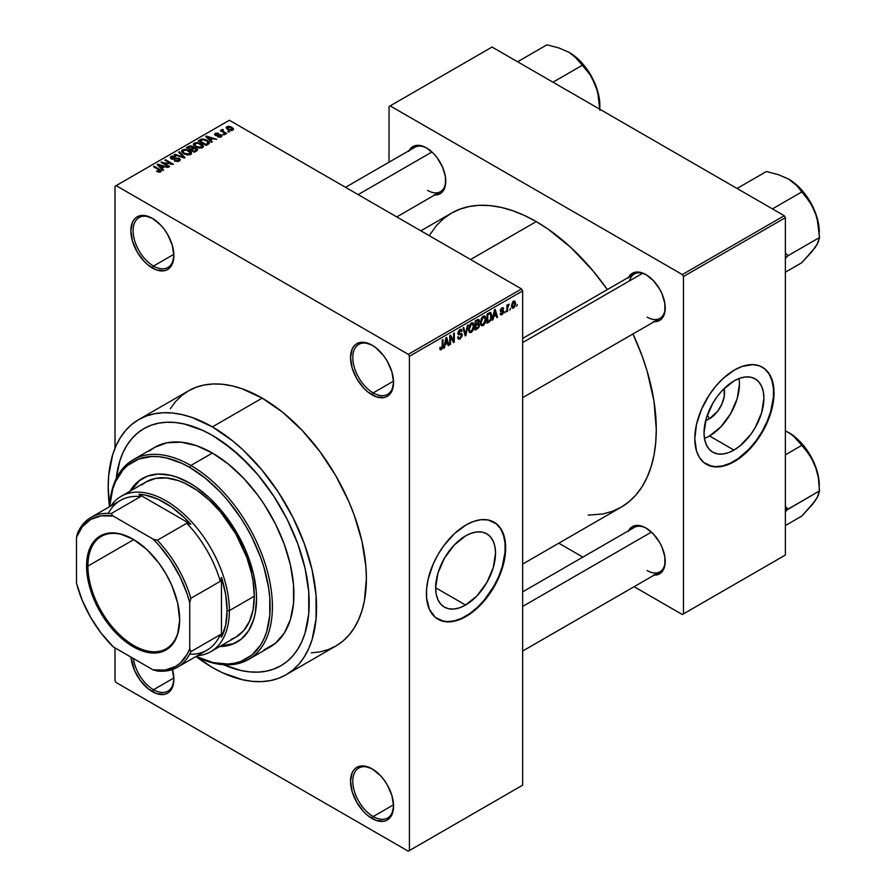 <?xml version="1.0" encoding="UTF-8"?>
<svg xmlns="http://www.w3.org/2000/svg" width="896" height="896" viewBox="0 0 896 896"><rect width="100%" height="100%" fill="white"/><g stroke="black" fill="none" stroke-linecap="round" stroke-linejoin="round"><path stroke-width="1.34" d="M372.624 345.509A28.829 16.643 -120 0 0 352.8 357.907A28.829 16.643 -120 0 0 373.184 392.896L372.053 394.856A30.43 17.573 60 0 1 350.538 357.582A30.43 17.573 60 0 1 372.053 345.162L363.821 342.306L360.102 342.451L356.832 343.661L354.155 345.878L352.173 349.026L350.538 357.582L352.173 368.043L356.832 378.795L363.821 388.214L367.853 391.955L376.253 396.805L384.003 397.566L387.262 396.357L389.939 394.139L391.933 390.992L393.568 382.435L391.933 371.974L387.262 361.222L384.003 356.25L376.253 348.062L372.053 345.162A30.43 17.573 60 0 1 393.568 382.435A30.43 17.573 60 0 1 372.053 394.856L373.184 392.896A28.829 16.643 60 0 1 354.346 367.494A28.829 16.643 60 0 1 358.77 344.389A28.829 16.643 60 0 1 372.624 345.509M372.624 769.16A28.829 16.643 -120 0 0 352.8 781.57A28.829 16.643 -120 0 0 373.184 816.547L372.053 818.507A30.43 17.573 60 0 1 350.538 781.245A30.43 17.573 60 0 1 372.053 768.824L363.821 765.957L356.832 767.312L354.155 769.541L352.173 772.688L350.538 781.245L352.173 791.694L356.832 802.446L363.821 811.866L367.853 815.606L376.253 820.456L384.003 821.229L387.262 820.019L389.939 817.802L391.933 814.654L393.568 806.086L391.933 795.637L387.262 784.885L384.003 779.912L380.285 775.466L372.053 768.824A30.43 17.573 60 0 1 393.568 806.086A30.43 17.573 60 0 1 372.053 818.507L373.184 816.547A28.829 16.643 60 0 1 354.346 791.146A28.829 16.643 60 0 1 358.77 768.051A28.829 16.643 60 0 1 372.624 769.16M172.446 669.491A30.43 17.573 60 0 1 173.88 679.258A30.43 17.573 60 0 1 152.365 691.678L153.496 689.718A28.829 16.643 -120 0 0 173.869 678.586A28.829 16.643 60 0 1 167.91 691.141A28.829 16.643 60 0 1 153.496 689.718L173.858 677.958L153.496 689.718A28.829 16.643 60 0 1 133.403 658.493A28.829 16.643 -120 0 0 153.496 689.718L152.365 691.678A30.43 17.573 60 0 1 130.973 657.093L134.478 670.309L140.414 680.59L148.165 688.778L156.565 693.627L164.315 694.389L167.574 693.179L170.251 690.962L172.245 687.814L173.88 679.258L172.245 668.797M152.936 218.669A28.829 16.643 -120 0 0 133.112 231.078A28.829 16.643 -120 0 0 153.496 266.056L152.365 268.016A30.43 17.573 60 0 1 130.85 230.754A30.43 17.573 60 0 1 152.365 218.333L144.133 215.466L137.155 216.821L134.478 219.05L132.485 222.197L130.85 230.754L132.485 241.203L137.155 251.955L144.133 261.374L148.165 265.115L156.565 269.965L164.315 270.738L167.574 269.528L170.251 267.31L172.245 264.163L173.88 255.595L172.245 245.146L167.574 234.394L164.315 229.421L160.597 224.974L152.365 218.333A30.43 17.573 60 0 1 173.88 255.595A30.43 17.573 60 0 1 152.365 268.016L153.496 266.056A28.829 16.643 60 0 1 134.669 240.654A28.829 16.643 60 0 1 139.082 217.56A28.829 16.643 60 0 1 152.936 218.669M465.584 605.035L435.646 587.754L437.92 573.205L444.416 558.242L454.126 545.138L465.584 535.886A42.347 24.45 -60 0 1 486.752 533.792A42.347 24.45 -60 0 1 493.248 567.717A42.347 24.45 -60 0 1 465.584 605.035L459.749 607.746L454.126 609.022L448.952 608.81L444.416 607.13L440.686 604.038L437.92 599.659L436.218 594.16L435.646 587.754L465.584 605.035A42.347 24.45 -60 0 1 444.416 607.13A42.347 24.45 -60 0 1 437.92 573.205A42.347 24.45 -60 0 1 465.584 535.886L471.43 533.187L477.042 531.91L482.216 532.112L486.752 533.792L490.482 536.883L493.248 541.262L494.95 546.762L495.522 553.179L493.248 567.728L486.752 582.691L477.042 595.784L465.584 605.035M437.786 619.136A56.056 32.357 120 0 0 465.584 616.224L466.043 616.493A56.056 32.357 -60 0 1 438.01 619.27A56.056 32.357 -60 0 1 429.419 574.347A56.056 32.357 -60 0 1 466.043 524.955L473.771 521.371L481.208 519.68L488.062 519.96L496.675 524.003L500.998 528.965L504.907 539.347L505.669 547.837L503.966 562.117L500.998 572.118L494.066 586.902L488.062 596.064L477.546 607.88L466.043 616.493L458.304 620.077L450.867 621.757L444.024 621.488L435.4 617.445L429.419 609.381L426.597 597.979L426.597 589.008L428.109 579.331L433.082 564.323L438.01 554.546L444.024 545.384L454.53 533.568L466.043 524.955A56.056 32.357 -60 0 1 494.066 522.178A56.056 32.357 -60 0 1 502.656 567.101A56.056 32.357 -60 0 1 466.043 616.493L465.584 616.224A56.056 32.357 120 0 0 502.141 567.045A56.056 32.357 120 0 0 493.842 522.054M522.659 338.464L634.301 274.008A25.626 14.795 60 0 1 646.554 274.971A25.626 14.795 -120 0 0 629.563 280.829M628.566 277.323A27.227 15.714 60 0 1 645.971 274.624L638.613 272.059L635.286 272.194L629.966 275.262L628.197 278.074M409.102 150.618A27.227 15.714 60 0 1 426.518 147.918L422.766 146.182L415.822 145.488L410.514 148.557L408.733 151.379M628.566 530.723A27.227 15.714 60 0 1 645.971 528.035L642.219 526.288L635.286 525.605L632.363 526.68L628.197 531.485M173.858 254.307L153.496 266.056L173.858 254.307M393.534 804.798L373.184 816.547L393.534 804.798M393.534 381.136L373.184 392.896L393.534 381.136M116.222 478.643A136.92 79.05 60 0 1 143.92 428.613A136.92 79.05 60 0 1 212.386 435.389L231.269 448.448L249.435 465.293L258.026 474.936L273.806 496.227L287.224 519.478L297.774 543.782L305.032 568.221L308.739 591.864L308.739 613.771L305.032 633.136L301.829 641.614L297.774 649.186L292.88 655.782L287.224 661.326L280.84 665.773L273.806 669.066L266.168 671.205L258.026 672.134L249.435 671.866L240.486 670.398L223.664 664.742L240.486 670.398L249.435 671.866L258.026 672.134L266.168 671.205L273.806 669.066L280.84 665.773A136.92 79.05 60 0 1 223.664 664.742A136.92 79.05 60 0 0 280.84 665.773L287.224 661.326L292.88 655.782L297.774 649.186L301.829 641.614L305.032 633.136L307.339 623.818L308.739 613.771L308.739 591.864L305.032 568.221L301.829 556.046L297.774 543.782L287.224 519.478L273.806 496.227L266.168 485.285L258.026 474.936L240.486 456.434L221.872 441.403L212.386 435.389A136.92 79.05 60 0 1 301.829 556.046A136.92 79.05 60 0 1 280.84 665.773L280.84 665.773A136.92 79.05 60 0 0 301.829 556.046A136.92 79.05 60 0 0 212.386 435.389L202.888 430.45L212.386 435.389A136.92 79.05 60 0 0 143.92 428.613L150.965 425.309L158.592 423.181L166.746 422.24L175.336 422.509L184.274 423.976L202.888 430.45L184.274 423.976L175.336 422.509L166.746 422.24L158.592 423.181L150.965 425.309L143.92 428.613L137.536 433.048L143.92 428.613A136.92 79.05 60 0 0 116.222 478.643L119.728 461.238L122.931 452.76L126.997 445.189L131.88 438.603L137.536 433.048L131.88 438.603L126.997 445.189L122.931 452.76L119.728 461.238L116.222 478.643M311.315 652.87L320.085 651.862L328.294 649.566L335.877 646.016A147.336 85.064 -120 0 0 358.456 527.957A147.336 85.064 -120 0 0 262.203 398.126L212.386 426.888A147.336 85.064 60 0 1 308.638 556.718A147.336 85.064 60 0 1 286.048 674.778A147.336 85.064 60 0 1 212.386 667.486A147.336 85.064 60 0 1 196.011 656.533L212.386 667.486L222.589 672.806L242.626 679.762L252.246 681.341L261.498 681.632L270.267 680.624L278.477 678.339L286.048 674.778L292.914 669.995L299.006 664.037L304.259 656.936L308.627 648.794L312.077 639.666L316.064 618.834L316.064 595.258L312.077 569.822L304.259 543.525L292.914 517.362L278.477 492.352L261.498 469.448L242.626 449.534L232.702 440.933L212.386 426.888L262.203 398.126L241.886 388.696L231.963 385.84L222.342 384.261L213.102 383.97L204.333 384.978L196.112 387.274L188.541 390.824L181.675 395.606L175.582 401.576L170.33 408.666M420.851 230.821L451.371 213.192A169.758 98.011 -120 0 1 536.245 221.603L548.016 229.062L571.088 247.688L592.827 270.637L607.342 289.576A169.758 98.011 -120 0 0 536.245 221.603L470.568 259.515L536.245 221.603L524.485 215.477L512.826 210.75L501.402 207.458L490.314 205.632L479.662 205.296L469.56 206.461L460.096 209.104L451.371 213.192L443.464 218.702L436.442 225.579L429.229 235.648M522.659 564.066L621.118 507.214A169.758 98.011 -120 0 0 632.968 333.95L642.107 355.992L647.147 371.19L653.979 401.139L656.286 429.509L655.704 442.758L653.979 455.213L651.112 466.76L647.147 477.277L642.107 486.662L636.048 494.827L629.037 501.704L621.13 507.214L612.394 511.314L602.93 513.957L588.168 515.144M522.659 591.875L634.301 527.419A25.626 14.795 60 0 1 646.554 528.371M345.52 187.32L414.837 147.302A25.626 14.795 60 0 1 427.09 148.266M709.509 418.757L707.358 415.038L709.509 418.757L705.712 420.392A21.269 12.275 -60 0 0 709.509 418.757A21.269 12.275 -60 0 0 724.058 388.606L724.248 396.267L722.008 403.827L717.864 411.006L709.509 418.757M704.458 438.39A42.347 24.45 120 0 0 709.509 435.971L733.958 450.083A42.347 24.45 -60 0 1 712.79 452.189A42.347 24.45 -60 0 1 706.306 418.253A42.347 24.45 -60 0 1 733.958 380.946L739.805 378.235L745.416 376.958L750.602 377.171L755.138 378.851L758.856 381.931L761.622 386.31L763.325 391.821L763.907 398.227L761.622 412.776L755.138 427.739L750.602 434.661L739.805 446.051L733.958 450.083L728.123 452.794L722.501 454.07L717.326 453.869L712.79 452.189L709.072 449.098L706.306 444.718L704.603 439.219L704.021 432.802L706.306 418.253L712.79 403.29L717.326 396.368L722.501 390.186L733.958 380.946A42.347 24.45 -60 0 1 755.138 378.851A42.347 24.45 -60 0 1 761.622 412.776A42.347 24.45 -60 0 1 733.958 450.083L709.509 435.971A42.347 24.45 120 0 0 739.01 378.526M706.171 464.184A56.056 32.357 120 0 0 733.958 461.283L734.418 461.541A56.056 32.357 -60 0 1 706.395 464.318A56.056 32.357 -60 0 1 697.805 419.406A56.056 32.357 -60 0 1 734.418 370.014L742.146 366.43L753.099 364.627L759.562 365.882L765.05 369.051L769.373 374.024L773.293 384.406L773.864 397.488L772.341 407.165L769.373 417.166L762.44 431.962L753.099 445.357L745.92 452.928L738.304 459.077L730.531 463.568L719.253 466.816L712.398 466.547L703.774 462.504L699.462 457.531L696.494 450.957L694.781 438.659L696.494 424.39L701.467 409.382L709.274 394.912L715.736 386.198L722.915 378.627L734.418 370.014A56.056 32.357 -60 0 1 762.44 367.237A56.056 32.357 -60 0 1 771.03 412.149A56.056 32.357 -60 0 1 734.418 461.541L733.958 461.283A56.056 32.357 120 0 0 770.515 412.093A56.056 32.357 120 0 0 762.216 367.102M522.659 785.165L522.659 290.898L409.416 356.283L409.416 850.55L522.659 785.165L408.285 851.2L116.133 682.528L115.002 680.568L115.002 647.875L115.002 680.568L116.133 682.528L408.285 851.2L522.659 785.165L522.659 290.898L521.528 288.938L408.285 354.323L116.133 185.64L229.365 120.266L521.528 288.938L522.659 290.898L409.416 356.283L409.416 850.55L522.659 785.165M510.507 308.381L509.79 310.094L510.507 308.381M507.629 307.899L507.629 311.349L506.912 311.763L506.912 305.11L507.629 304.696L507.629 305.749L509.174 304.035L507.629 307.899L509.174 304.035L507.629 305.749L507.629 304.696L506.912 305.11L506.912 311.763L507.629 311.349L506.912 310.934L507.629 311.349L507.629 307.899L506.912 307.485L507.629 307.899M505.568 311.226L504.851 312.95L505.568 311.226M503.72 311.573L502.678 314.182L500.707 314.843L500.214 313.611L500.942 313.074L501.805 313.858L502.981 312.379L502.813 311.662L500.45 311.394L501.301 308.336L503.339 307.866L503.619 308.795L501.973 308.795L501.054 310.285L503.294 310.397L503.72 311.573L503.294 310.397L501.043 310.139L501.962 308.795L503.619 308.795L503.149 307.686L501.939 307.854L500.315 310.688L502.992 312.155L502.029 313.746L500.942 313.074L500.214 313.611L500.808 314.899L501.973 314.731L500.237 313.723L501.973 314.731L503.72 311.573L501.861 310.509L503.72 311.573M493.674 316.669L492.285 320.208L494.48 309.781L495.242 309.344L497.538 317.173L496.787 317.61L496.16 315.235L493.674 316.669L496.16 315.235L496.787 317.61L497.538 317.173L495.242 309.344L494.48 309.781L492.285 320.208L493.046 319.771L492.453 319.424L493.046 319.771L493.674 316.669L493.102 316.344L493.674 316.669M481.163 325.315L483.235 325.55L480.592 324.027L483.235 325.55L481.544 325.674L480.614 324.117L481.197 318.674L483.056 316.266L485.083 316.142L485.979 318.483L485.486 322.482L483.235 325.55L485.296 322.963L486.013 319.256L484.882 316.008L483.235 316.154L480.446 322.582L481.6 325.707M469.325 332.147L471.397 332.382L468.754 330.859L471.397 332.382L469.706 332.506L468.776 330.96L469.358 325.506L471.218 323.098L473.245 322.986L474.141 325.326L473.648 329.314L471.397 332.382L473.458 329.795L474.174 326.099L473.043 322.851L471.397 322.997L468.608 329.414L469.762 332.539M441.381 348.645L440.507 347.245L439.79 347.782L440.216 349.742L441.347 349.731L439.869 348.88L441.347 349.731L440.216 349.742L439.79 347.782L440.507 347.245L441.123 348.746L442.109 347.67L442.254 339.931L442.982 339.517L442.725 347.883L441.347 349.731L442.982 345.733L442.982 339.517L442.254 339.931L442.154 347.502L441.381 348.645L439.79 348.074M445.077 344.725L443.699 348.253L445.894 337.837L446.645 337.4L448.952 345.229L448.19 345.666L447.574 343.291L445.077 344.725L447.574 343.291L448.19 345.666L448.952 345.229L446.645 337.4L445.894 337.837L443.699 348.253L444.461 347.816L443.867 347.48L444.461 347.816L445.077 344.725L444.517 344.4L445.077 344.725M450.498 337.008L450.498 344.333L449.77 344.747L449.77 335.597L450.542 335.149L453.578 340.738L453.578 333.402L454.306 332.976L454.306 342.138L453.533 342.586L450.498 337.008L453.533 342.586L454.306 342.138L454.306 332.976L453.578 333.402L453.578 340.738L450.542 335.149L449.77 335.597L449.77 344.747L450.498 344.333L449.77 343.918L450.498 344.333L450.498 337.008L449.77 336.594L450.498 337.008M459.984 330.658L461.406 331.61L462.123 331.083L459.771 329.717L462.123 331.083L461.462 329.392L459.962 329.594L457.901 333.29L458.483 334.701L459.816 334.701L457.923 333.603L461.608 335.395L460.152 337.803L458.942 337.949L458.416 336.661L457.699 337.198L458.461 339.136L460.085 338.912L462.336 334.958L460.051 333.648L462.336 334.958L462.179 336.078L459.838 339.046L458.674 339.226L457.845 338.274L458.416 336.661L458.886 337.915L459.805 337.971L461.563 335.91L461.283 334.578L458.73 334.802L458.024 334.118L458.203 331.722L459.536 329.874L461.238 329.302L462.123 331.083L461.406 331.61L460.925 330.467L459.715 330.826L458.741 333.558L461.72 333.514L462.336 334.958L461.238 333.413L458.853 333.704L459.984 330.658L460.97 330.501L459.693 329.762M468.126 325.002L465.864 335.462L465.17 335.866L463.03 327.947L463.77 327.51L465.472 334.611L467.376 325.438L468.126 325.002L467.376 325.438L465.472 334.611L463.77 327.51L463.03 327.947L465.17 335.866L465.864 335.462L464.901 334.902L465.864 335.462L468.126 325.002M479.629 324.822L478.755 327.667L475.205 330.064L475.205 320.914L478.89 319.39L479.416 321.059L478.643 323.154L479.629 324.822L478.643 323.154L479.427 320.779L478.834 319.357L475.205 320.914L475.205 330.064L477.434 328.776L476.504 328.25L477.434 328.776L479.629 324.822L477.322 323.49L479.629 324.822M491.882 315.818L490.75 320.51L487.043 323.232L487.043 314.082L490.672 312.458L491.882 315.818L490.202 312.424L487.043 314.082L487.043 323.232L489.149 322.011L488.23 321.485L489.149 322.011L491.882 315.818L491.12 315.381L491.882 315.818M515.558 303.374L514.517 307.16L512.4 308.202L511.538 305.76L512.602 302.03L514.853 301.101L515.558 303.374L514.774 301.045L513.554 301.157L511.538 305.76L512.333 308.168L513.554 308.045L511.638 306.947L513.554 308.045L515.558 303.374L514.763 302.915L515.558 303.374M517.306 304.45L516.589 306.174L517.306 304.45M115.002 186.301L115.002 448.235L115.002 186.301L116.133 185.64L408.285 354.323L409.416 356.283L408.285 354.323L521.528 288.938L229.365 120.266L115.002 186.301M229.678 131.858L227.819 131.611L229.678 131.858M224.739 134.702L222.88 134.467L224.739 134.702M212.218 141.938L210.47 140.213L212.957 138.768L216.709 139.339L206.483 136.091L205.722 136.528L211.456 142.374L212.218 141.938L210.47 140.213L212.957 138.768L216.709 139.339L206.483 136.091L205.722 136.528L211.456 142.374L212.218 141.938M199.192 148.142L203.045 147.258L203.426 146.026L202.25 144.402L197.445 142.453L193.782 143.427L193.491 144.816L194.477 146.115L199.192 148.142L202.496 147.661L203.347 145.768L201.219 143.718L194.376 142.968L193.413 144.323L195.754 146.978L199.192 148.142M187.354 154.974L191.206 154.101L191.587 152.858L190.702 151.491L185.606 149.285L181.944 150.259L181.653 151.648L182.638 152.947L187.354 154.974L190.658 154.504L191.509 152.611L189.381 150.55L182.538 149.8L181.574 151.155L183.915 153.821L187.354 154.974M179.357 161.022L180.354 159.712L178.674 158.099L173.107 158.782L171.539 158.099L172.043 156.923L175.011 156.99L175.146 156.285L172.144 155.994L170.24 157.293L172.11 159.219L178.595 158.827L179.189 159.645L178.304 160.552L174.294 160.854L177.845 161.549L180.354 159.768L179.301 158.402L171.965 158.446L172.043 156.923L175.627 156.52L171.091 156.408L170.206 157.55L171.214 158.838L178.595 158.827L178.494 160.451L174.294 160.854L179.357 161.022M163.621 169.994L161.874 168.269L164.371 166.824L168.112 167.395L157.886 164.147L157.136 164.584L162.87 170.43L163.621 169.994L161.874 168.269L164.371 166.824L168.112 167.395L157.886 164.147L157.136 164.584L162.87 170.43L163.621 169.994M160.619 171.842L159.6 169.378L159.6 170.24L159.6 169.378L154.224 166.264L154.224 167.104L154.224 166.264L153.496 166.678L159.902 170.498L159.723 172.166L159.723 171.293L157.203 170.845L157.203 171.64L157.203 170.845L156.587 171.315L159.846 172.144L161.134 171.405L161.078 170.52L154.224 166.264L153.496 166.678L159.981 170.598L159.421 171.416L157.203 170.845L156.834 171.461L158.928 172.178L161.258 171.013M169.658 166.499L163.318 162.837L173.466 164.304L165.547 159.734L164.819 160.149L171.181 163.811L161.011 162.344L168.941 166.925L169.658 166.499L163.318 162.837L173.466 164.304L165.547 159.734L164.819 160.149L171.181 163.811L161.011 162.344L168.941 166.925L169.658 166.499M185.035 157.629L179.368 151.749L178.618 152.186L183.714 157.326L175.011 154.258L174.272 154.694L184.33 158.032L185.035 157.629L179.368 151.749L178.618 152.186L183.714 157.326L175.011 154.258L174.272 154.694L184.33 158.032L185.035 157.629M193.536 147.784L192.651 146.373L192.651 148.949L192.651 146.373L188.675 146.373L188.675 147.437L188.675 146.373L186.435 147.661L194.365 152.242L197.523 150.192L196.47 148.344L193.536 147.784L192.886 146.518L190.658 145.835L186.435 147.661L194.365 152.242L197.646 149.766L196.47 148.344L193.57 147.549M208.32 144.189L209.339 143.248L209.194 142.139L205.15 139.418L201.768 139.048L198.274 140.829L206.203 145.41L209.418 142.878L207.032 140.302L201.589 139.093L198.274 140.829L206.203 145.41L208.32 144.189M221.245 136.842L222.006 135.789L220.774 134.579L215.723 134.714L218.31 133.291L215.992 133.101L214.547 134.098L216.059 135.61L220.55 135.262L220.472 136.338L217.627 136.786L220.136 137.234L222.006 135.867L221.122 134.758L215.869 134.814L216.093 133.874L218.557 133.403L215.242 133.414L214.502 134.322L215.264 135.296L219.845 135.061L220.472 136.338L217.627 136.786L221.245 136.842M226.8 133.515L222.768 131.04L223.395 130.01L222.779 129.416L221.637 129.752L221.95 130.726L220.304 130.603L226.072 133.93L226.8 133.515L222.768 131.04L222.779 129.416L221.782 129.64L221.95 130.726L220.304 130.603L226.072 133.93L226.8 133.515M232.814 130.155L233.397 128.61L230.709 126.717L228.066 126.336L226.173 127.422L227.573 129.45L231.224 130.57L233.542 129.158L231.784 127.243L226.845 126.717L226.128 127.714L227.819 129.595L232.814 130.155M389.032 106.534L389.032 162.198L389.032 106.534L492.083 47.04L784.246 215.723L682.326 274.557L390.163 105.885L682.326 274.557L683.458 276.517L683.458 613.872L785.378 555.038L785.378 217.683L683.458 276.517L683.458 613.872L682.326 614.533L634.122 586.701L682.326 614.533L785.378 555.038L682.326 614.533L785.378 555.038L785.378 217.683L784.246 215.723L785.378 217.683L683.458 276.517L682.326 274.557L784.246 215.723L492.083 47.04L389.032 106.534M582.87 557.11L558.79 543.211L582.87 557.11M653.341 575.053L659.59 573.843L661.987 571.85L664.854 565.499L664.854 556.83L661.987 547.154L659.59 542.405L653.341 533.982L645.971 528.035A27.227 15.714 60 0 1 645.982 528.035A27.227 15.714 60 0 1 665.224 561.378A27.227 15.714 60 0 1 654.192 575.109M433.888 194.936L440.126 193.726L442.523 191.744L445.402 185.382L445.402 176.714L442.523 167.037L437.214 157.842L433.888 153.866L426.518 147.918A27.227 15.714 60 0 1 445.771 181.261A27.227 15.714 60 0 1 434.728 194.992M653.341 321.642L659.59 320.432L661.987 318.438L664.854 312.088L664.854 303.419L661.987 293.742L659.59 288.994L653.341 280.571L645.971 274.624A27.227 15.714 60 0 1 645.982 274.624A27.227 15.714 60 0 1 665.224 307.966A27.227 15.714 60 0 1 654.192 321.698M708.826 465.405L715.277 466.659L722.456 465.954L730.083 463.299L737.845 458.819L749.134 449.042L755.978 440.854L761.992 431.693L766.92 421.915L770.582 411.891L773.405 397.23L773.405 388.259L771.893 380.33L768.914 373.766L764.602 368.794M709.509 435.971L720.966 426.72L730.677 413.616L737.162 398.653L739.446 384.104M665.224 307.294A25.626 14.795 60 0 1 659.915 318.394A25.626 14.795 60 0 1 647.114 317.117A25.626 14.795 -120 0 0 665.224 307.294M445.76 180.589A25.626 14.795 60 0 1 440.462 191.688A25.626 14.795 60 0 1 427.65 190.422A25.626 14.795 -120 0 0 445.76 180.6M665.224 560.706A25.626 14.795 60 0 1 659.915 571.794A25.626 14.795 60 0 1 647.114 570.528A25.626 14.795 -120 0 0 665.224 560.706M286.048 674.778L335.877 646.016L342.742 641.234L348.835 635.264L354.088 628.174L358.456 620.032L361.906 610.904L364.392 600.88L366.386 578.57L365.882 566.485L361.906 541.061L354.088 514.763L348.835 501.603L335.877 475.888L320.085 451.819L302.075 430.293L282.531 412.171L262.203 398.126A147.336 85.064 -120 0 0 188.541 390.824L138.712 419.597A147.336 85.064 60 0 1 212.386 426.888L192.058 417.469L182.146 414.613L172.514 413.034L163.274 412.742L154.504 413.75L146.294 416.035L138.712 419.597L131.846 424.379L125.765 430.338L120.501 437.438L116.133 445.581L112.683 454.709L108.707 475.541L108.203 487.043L109.502 506.699A147.336 85.064 60 0 1 138.712 419.597M393.557 381.763A28.829 16.643 60 0 1 387.598 394.318A28.829 16.643 60 0 1 373.184 392.896A28.829 16.643 -120 0 0 393.557 381.763M393.557 805.426A28.829 16.643 60 0 1 387.598 817.981A28.829 16.643 60 0 1 373.184 816.547A28.829 16.643 -120 0 0 393.557 805.426M173.869 254.934A28.829 16.643 60 0 1 167.91 267.49A28.829 16.643 60 0 1 153.496 266.056A28.829 16.643 -120 0 0 173.869 254.934M440.44 620.357L446.902 621.611L454.082 620.894L461.698 618.251L469.47 613.76L477.086 607.611L484.266 600.04L493.606 586.645L498.546 576.867L502.208 566.832L505.03 552.171L505.03 543.2L503.518 535.282L500.539 528.707L496.227 523.746M159.902 170.498L159.723 171.293M157.886 165.357L157.886 164.147L157.886 165.357M161.874 169.422L161.874 168.269L161.874 169.422M161.19 167.586L159.555 165.872L159.555 167.059L158.39 164.808L158.39 165.872L158.39 164.808L163.195 166.432L163.195 167.496L163.195 166.432L161.19 167.586L161.19 168.728L161.19 167.586L158.39 164.808L163.195 166.432L161.19 167.586M161.784 162.792L161.784 161.896L161.784 162.792M171.181 164.438L171.181 163.811L171.181 164.438M165.547 160.563L165.547 159.734L165.547 160.563M163.318 163.677L163.318 162.837L163.318 163.677M174.91 161.157L174.91 160.384L174.91 161.157M178.494 161.403L178.494 160.451L178.494 161.403M178.595 158.827L178.494 160.451M171.091 158.771L171.091 156.408L171.091 158.771M171.965 158.446L172.043 156.923M172.995 159.376L172.995 158.782L172.995 159.376M174.664 159.186L174.664 158.424L174.664 159.186M176.322 158.693L176.322 157.942L176.322 158.693M179.301 161.056L179.301 158.402L179.301 161.056M175.011 154.941L175.011 154.258L175.011 154.941M179.368 152.947L179.368 151.749L179.368 152.947M182.538 152.846L182.538 149.8L182.538 152.846M189.381 151.435L189.381 150.55L189.381 151.435M191.509 153.653L191.509 152.611L191.509 153.653M184.654 153.406L182.739 151.357L183.467 150.338L186.536 150.091L190.434 152.947L189.728 154.874L189.728 153.966L184.654 153.406L184.654 154.202L182.739 151.323L184.934 149.934L188.406 150.819L190.422 152.79L188.474 154.347L184.654 153.406M196.47 151.032L196.459 149.576M190.456 149.15L188.093 147.784L188.093 148.613L189.347 147.056L192.069 146.866L192.483 149.05L192.483 147.885L191.811 149.442L191.811 148.366L190.456 149.979L190.456 149.15L188.093 147.784L190.445 146.563L192.069 146.866L192.483 147.885L190.456 149.15M194.163 151.29L191.386 149.688L191.386 150.517L192.808 148.859L195.754 148.758L196.336 151.099L196.336 149.923L195.686 151.48L195.686 150.405L194.163 152.118L194.163 151.29L191.386 149.688L193.827 148.422L195.754 148.758L196.336 149.923L194.163 151.29M192.069 146.866L192.483 147.885M194.376 146.014L194.376 142.968L194.376 146.014M201.219 144.603L201.219 143.718L201.219 144.603M203.347 146.821L203.347 145.768L203.347 146.821M196.493 146.574L194.578 144.525L195.306 143.494L198.374 143.259L202.272 146.115L201.566 148.042L201.566 147.134L196.493 146.574L196.493 147.358L194.578 144.491L196.773 143.102L200.245 143.987L202.261 145.947L200.312 147.515L196.493 146.574M200.301 140.728L200.301 139.664L200.301 140.728M201.589 140L201.589 139.093L201.589 140M207.032 141.176L207.032 140.302L207.032 141.176M207.95 141.994L207.301 144.771L207.301 143.707L206.002 144.458L199.931 140.952L202.944 139.653L206.786 140.997L207.95 141.994L206.002 145.286L206.002 144.458L199.931 140.952L199.931 141.781L199.931 140.952L202.384 139.709L206.304 140.706L207.95 141.994L208.242 144.234M206.483 137.301L206.483 136.091L206.483 137.301M210.47 141.366L210.47 140.213L210.47 141.366M209.787 139.541L208.152 137.816L208.152 139.003L206.976 136.763L206.976 137.816L206.976 136.763L211.792 138.376L211.792 139.451L211.792 138.376L209.787 139.541L209.787 140.672L209.787 139.541L206.976 136.763L211.792 138.376L209.787 139.541M218.254 137.032L218.254 136.315L218.254 137.032M220.472 137.166L220.472 136.338L220.472 137.166M220.55 135.262L220.472 136.338M215.242 135.285L215.242 133.414L215.242 135.285M215.869 134.814L216.093 133.874M216.574 135.688L216.574 134.96L216.574 135.688M217.728 135.576L217.728 134.669L217.728 135.576M221.122 136.909L221.122 134.758L221.122 136.909M223.608 134.882L223.608 134.053L223.608 134.882M221.032 131.018L221.032 130.189L221.032 131.018M221.95 131.555L221.95 130.726L221.95 131.555M221.782 129.64L221.95 130.726M223.395 130.01L222.779 129.416L222.779 130.245L223.395 130.01M222.768 131.04L222.779 130.256M223.81 132.63L223.81 131.79L223.81 132.63M228.547 132.037L228.547 131.197L228.547 132.037M226.845 128.923L226.845 126.717L226.845 128.923M231.784 128.128L232.008 130.469L232.008 129.674L228.547 129.181L227.651 127.198L231.112 127.691L232.008 129.674L228.547 129.181L228.547 129.965L227.282 127.994L227.651 127.198L229.51 127.03L231.762 128.117M227.248 129.237L227.651 127.198M232.411 130.357L232.411 129.102L232.008 129.674M195.754 148.758L196.336 149.923M442.254 345.318L442.982 345.733L442.254 345.318M440.216 349.742L441.347 349.731M447.922 344.635L448.952 345.229L447.922 344.635M446.645 342.754L447.574 343.291L446.645 342.754M445.323 343.515L445.805 338.24L447.328 342.362L444.763 343.19L447.328 342.362L446.32 338.542L445.323 343.515M452.043 339.842L453.578 340.738L452.043 339.842M452.816 341.275L454.306 342.138L452.816 341.275M460.085 338.912L457.722 337.546L460.085 338.912M459.782 333.715L461.608 335.395M457.979 332.528L458.629 332.909L457.979 332.528M457.912 333.166L458.909 333.738M459.984 333.659L458.853 333.704M464.352 332.853L465.192 333.334L464.352 332.853M464.71 334.174L465.472 334.611L464.71 334.174M473.402 325.651L474.174 326.099L473.402 325.651M472.886 329.47L473.458 329.795L472.886 329.47M469.336 329.011L471.397 324.061L470.613 323.602L473.144 324.587L473.446 326.48L471.386 331.318L470.165 331.419L468.642 328.619L470.232 331.453L472.371 330.389L473.435 327.107L472.685 324.005L470.389 325.013L469.336 329.011M471.184 323.131L473.144 324.587M477.434 319.626L479.427 320.779L477.434 319.626M477.176 319.771L478.386 320.477L475.922 321.574L475.922 324.307L475.922 321.574L475.205 321.149L477.176 320.846L476.246 320.309L478.699 321.35L478.027 322.997L475.922 324.307L475.205 323.893L475.922 324.307L477.848 323.154L478.386 320.477L478.699 321.35M475.922 328.586L475.922 325.371L475.205 324.957L477.344 324.554L476.414 324.016L478.912 325.248L478.195 327.152L475.922 328.586L475.205 328.171L475.922 328.586L478.531 326.715L478.486 324.229L475.922 325.371L475.922 328.586M477.266 323.523L478.912 325.248M485.24 318.819L486.013 319.256L485.24 318.819M484.725 322.638L485.296 322.963L484.725 322.638M481.174 322.179L483.235 317.229L482.451 316.77L484.982 317.755L485.285 319.648L483.224 324.486L482.003 324.587L480.48 321.776L482.07 324.621L484.21 323.557L485.274 320.264L484.523 317.162L482.014 318.494L481.174 322.179M483.022 316.288L484.982 317.755M490.862 312.536L490.202 312.424M490.067 313.589L487.76 314.731L487.76 321.754L487.76 314.731L487.043 314.317L489.037 314.003L488.107 313.466L490.067 313.589L488.981 312.962L490.414 313.678L490.874 318.618L489.059 321.003L487.043 321.328L487.76 321.754L489.35 320.824L490.874 318.618L490.974 314.507L489.082 312.906M496.518 316.579L497.538 317.173L496.518 316.579M495.23 314.698L496.16 315.235L495.23 314.698M493.909 315.459L494.402 310.184L495.914 314.306L493.36 315.146L495.914 314.306L494.917 310.486L493.909 315.459M502.029 313.746L500.942 313.074M500.349 310.24L502.813 311.662L500.349 310.24M500.315 310.688L500.741 311.73L502.107 311.707L500.315 310.677M501.973 307.843L503.619 308.795L501.973 307.843M501.973 308.795L502.891 309.322M500.45 309.792L501.043 310.139L500.45 309.792M506.912 305.334L507.629 305.749L506.912 305.334M508.043 304.573L508.962 305.11L508.043 304.573M507.875 304.954L508.446 305.29L507.875 304.954M506.912 305.962L507.763 306.454L506.912 305.962M513.531 302.12L512.277 304.931L513.218 307.216L514.606 305.558L514.606 302.4L513.531 302.12L514.83 303.856L513.565 307.082L511.571 304.942L512.266 305.346L513.531 302.12L512.848 301.728L514.293 302.053M513.565 307.082L511.571 306.432M233.251 643.72L220.83 645.859A94.483 54.555 -120 0 0 237.541 641.76M189.739 483.112A94.483 54.555 60 0 1 251.462 566.373A94.483 54.555 60 0 1 236.981 642.085A94.483 54.555 60 0 1 219.699 646.52L232.12 644.37L241.382 639.027L248.662 630.65L253.669 619.573L255.259 613.144L256.547 598.842L256.222 591.091L253.669 574.784L245.291 549.472L236.981 532.986L221.234 510.406L209.126 497.638L196.28 487.267L189.739 483.112L176.702 477.075L170.341 475.238L158.245 474.04L147.347 476.157L138.085 481.499L130.021 491.187A94.483 54.555 60 0 1 142.498 478.442A94.483 54.555 60 0 1 189.739 483.112M248.517 659.467A115.304 66.573 60 0 1 195.978 656.522A115.304 66.573 -120 0 0 272.362 603.714A115.304 66.573 -120 0 0 190.87 465.461A115.304 66.573 60 0 1 266.19 567.067A115.304 66.573 60 0 1 248.517 659.467L270.032 647.046A115.304 66.573 -120 0 0 287.706 554.646A115.304 66.573 -120 0 0 212.386 453.04L190.87 465.461L189.739 467.421A113.702 65.643 60 0 1 270.077 602.986A113.702 65.643 60 0 1 196.067 656.466L213.069 662.581L227.64 664.026L234.405 663.242L240.744 661.472L251.888 655.043L260.646 644.963L264.018 638.68L266.672 631.635L269.752 615.563L269.752 597.363L268.587 587.675L264.018 567.616L260.646 557.435L251.888 537.253L246.59 527.442L240.744 517.944L227.64 500.27L220.506 492.251L205.419 478.262L189.739 467.421L181.854 463.322L166.398 457.946L158.962 456.725L151.838 456.501L138.734 459.054L127.579 465.483L122.886 470.086L115.45 481.846L112.795 488.891L109.581 506.677A113.702 65.643 60 0 1 189.739 467.421L190.87 465.461A115.304 66.573 -120 0 0 109.491 506.733A115.304 66.573 60 0 1 133.213 459.749A115.304 66.573 60 0 1 190.87 465.461L212.386 453.04A115.304 66.573 -120 0 0 154.728 447.328L167.082 442.758L181.182 442.198L196.482 445.67L212.386 453.04L228.29 464.038L243.589 478.218L257.678 495.062L264.107 504.269L275.408 523.846L284.29 544.32L290.405 564.906L293.518 584.808L293.518 603.266L290.405 619.562L284.29 633.08L275.408 643.306L264.107 649.824M141.848 484.859L146.026 481.947A89.678 51.778 60 0 1 190.87 486.382A89.678 51.778 60 0 1 249.458 565.41A89.678 51.778 60 0 1 235.704 637.28L231.101 639.442M149.352 451.08L154.728 447.328L133.213 459.749M139.216 480.85L131.152 490.526A94.483 54.555 -120 0 1 143.058 478.117M121.117 496.328A89.678 51.778 60 0 1 190.221 520.352A89.678 51.778 60 0 1 229.365 610.602L254.285 596.221L229.365 610.602A89.678 51.778 -120 0 0 182.179 512.568A89.678 51.778 -120 0 0 110.835 505.96A89.678 51.778 60 0 1 121.117 496.328L146.026 481.947L155.635 478.386L166.6 477.949L178.494 480.648L184.654 483.146L197.086 490.325L209.272 500.17L220.763 512.288L235.704 533.725L246.792 557.379L251.552 573.384L253.064 581.235L254.285 596.221L253.064 609.806L249.458 621.454L243.589 630.728L235.704 637.28L210.795 651.661A89.678 51.778 60 0 1 197.322 655.738A89.678 51.778 -120 0 0 229.365 610.602L227.102 610.602A88.077 50.848 60 0 1 221.446 637.291L220.304 634.659A86.475 49.93 60 0 1 189.627 654.214M812.963 250.04L817.118 244.451L819.504 237.518L818.362 224.235L815.192 212.106A43.322 25.01 -120 0 0 788.659 179.099L796.275 184.957L805.918 196.728L812.594 206.461L815.192 212.106A43.322 25.01 -120 0 1 819.291 232.165L816.962 217.28L810.32 201.97L800.386 188.563L788.659 179.099L778.534 174.709L766.438 171.506L737.05 188.474L766.438 171.506L778.534 174.709L788.659 179.099L796.275 184.957L801.819 191.923L772.43 208.891L801.819 191.923L809.469 201.354L815.192 212.106L817.096 218.042L819.504 237.518L787.797 255.819L787.584 255.27A49.728 28.717 60 0 1 787.584 256.122L785.378 258.373L787.797 255.819L819.504 237.518L818.373 241.875L815.192 247.486L801.819 262.685L785.378 272.171L801.819 262.685L812.638 250.846L816.962 244.35M787.584 255.27L785.378 252.941L787.584 255.27A49.728 28.717 -120 0 1 787.584 256.122L787.584 255.27M642.566 273.325L522.659 342.552L642.566 273.325M651.437 532.101L522.659 606.446L651.437 532.101M358.142 194.611L431.973 151.984L358.142 194.611M133.459 539.414A64.859 37.442 -120 0 0 87.931 566.082L86.576 566.082A65.822 38.002 60 0 1 133.112 539.213A65.822 38.002 60 0 1 179.659 619.819L177.654 634.267L174.16 641.984L171.808 645.154L166.029 649.958L158.973 652.568L150.92 652.882L137.682 649.074L128.554 643.798L119.605 636.574L111.171 627.682L100.206 611.957L94.416 600.466L90.115 588.694L86.8 571.48L86.8 560.941L90.115 547.557L94.416 540.758L97.138 538.093L103.589 534.363L111.171 532.885L119.605 533.725L133.112 539.213L146.63 549.326L158.973 563.192L166.029 573.955L171.808 585.435L177.654 603.064L179.659 619.819A65.822 38.002 60 0 1 133.112 646.699A65.822 38.002 60 0 1 86.576 566.082L87.931 566.082A64.859 37.442 60 0 1 101.36 536.39A64.859 37.442 60 0 1 133.459 539.414M133.795 539.605L87.931 566.082L133.795 539.605M108.315 513.386A86.475 49.93 60 0 1 140.594 496.586L138.88 494.29A88.077 50.848 60 0 1 190.77 524.25L184.554 517.821L171.494 507.002L158.144 499.285L145.096 495.04L138.88 494.29L190.77 524.25L186.782 523.253A86.475 49.93 60 0 1 220.304 581.325L221.446 577.371A88.077 50.848 60 0 1 227.102 610.602L225.669 594.44L221.446 577.371L221.446 637.291L225.669 625.106L227.102 610.602L229.365 610.602A89.678 51.778 60 0 1 210.795 651.661M91.011 517.406L120.456 500.405A86.475 49.93 -120 0 1 140.594 496.586L111.149 513.587L113.21 516.085A84.874 49 60 0 0 76.496 537.275L77.627 532.941A86.475 49.93 60 0 1 91.011 517.406A86.475 49.93 60 0 1 111.149 513.587A86.475 49.93 -120 0 0 77.627 532.941L76.496 537.275L76.496 583.251L82.32 600.544L90.675 617.456L101.147 633.147L113.21 646.834L153.026 669.827L157.349 671.014A86.475 49.93 -120 0 0 190.87 651.661L189.739 648.626L189.739 602.661L190.87 598.315L220.304 581.325L221.446 577.371L221.446 637.291L220.304 634.659L190.87 651.661A86.475 49.93 60 0 1 177.486 667.195A86.475 49.93 60 0 1 157.349 671.014L153.026 669.827L165.088 670.062L175.549 666.456L180.029 663.264L187.163 654.293L189.739 648.626L189.739 602.661L187.163 594.014L180.029 576.811L170.554 560.403L159.219 545.619L153.026 539.067L113.21 516.085L111.149 513.587L140.594 496.586L138.88 494.29L190.77 524.25L186.782 523.253L157.349 540.254L153.026 539.067L113.21 516.085L101.147 515.838L90.675 519.445L82.32 526.714L76.496 537.275L76.496 583.251A84.874 49 60 0 0 113.21 646.834L153.026 669.827A84.874 49 60 0 0 189.739 648.626L190.87 651.661L220.304 634.659A86.475 49.93 -120 0 1 206.931 650.194L177.486 667.195M220.304 581.325A86.475 49.93 -120 0 0 186.782 523.253L157.349 540.254A86.475 49.93 60 0 1 190.87 598.315L220.304 581.325M179.659 619.427A64.859 37.442 60 0 1 166.219 648.726A64.859 37.442 60 0 1 116.245 631.355A64.859 37.442 60 0 1 87.931 566.082A64.859 37.442 -120 0 0 133.627 645.422A64.859 37.442 -120 0 0 179.659 619.427M190.87 598.315A86.475 49.93 -120 0 0 157.349 540.254L153.026 539.067A84.874 49 60 0 1 189.739 602.661L190.87 598.315M819.291 490.806L819.034 480.805L816.962 470.691L810.32 455.381L800.386 441.974L792.658 435.12L785.378 430.797L792.837 435.299L801.819 445.334L785.378 454.832L801.819 445.334L809.469 454.765L815.192 465.517L818.362 477.646L819.504 490.93L787.584 509.533A49.728 28.717 -120 0 0 787.584 509.107L785.378 509.107L787.584 509.107A49.728 28.717 60 0 1 787.584 509.533L785.378 511.773L787.797 509.23L785.378 506.352L787.584 508.682A49.728 28.717 60 0 1 787.584 509.107A49.728 28.717 -120 0 0 787.584 508.682L787.797 509.23L819.504 490.93L818.373 495.286L815.192 500.886L801.819 516.085L785.378 525.582L801.819 516.085L812.638 504.246L816.962 497.762M819.291 485.576A43.322 25.01 -120 0 0 815.192 465.517A43.322 25.01 -120 0 0 788.659 432.51L788.402 432.365M812.963 503.451L817.118 497.862L819.504 490.93L818.362 477.646L815.192 465.517L812.594 459.872L805.918 450.139L796.275 438.368L788.659 432.51A43.322 25.01 -120 0 0 788.502 432.421M569.05 52.315A43.322 25.01 -120 0 1 569.195 52.394L559.07 48.003L546.986 44.8L517.597 61.768L546.986 44.8L559.07 48.003L569.195 52.394L573.373 55.194L582.355 65.229L552.966 82.197L582.355 65.229L590.005 74.659L595.728 85.4A43.322 25.01 -120 0 1 599.838 105.459L599.838 109.256L599.57 100.688L597.509 90.574L595.728 85.4L598.909 97.541L599.838 110.264L597.643 91.336L590.867 75.264L580.922 61.858L569.195 52.394L573.373 55.194L579.645 61.544L590.005 74.659L595.728 85.4A43.322 25.01 -120 0 0 569.195 52.394L568.938 52.248M663.387 569.8L522.659 651.045M160.048 170.822L160.048 172.088M179.189 159.6L179.189 161.112M171.394 157.707L171.394 158.939M182.739 151.357L182.739 153.026M190.434 152.958L190.434 154.616M192.64 147.526L192.64 148.96M194.578 144.525L194.578 146.182M202.272 146.115L202.272 147.784M220.931 135.778L220.931 136.998M215.589 134.456L215.589 135.464M222.533 130.614L222.533 131.891M458.931 337.938L457.699 337.232M470.165 331.419L468.698 330.579M482.003 324.587L480.536 323.736M501.278 313.858L500.494 313.398M502.611 308.683L501.592 308.09M514.27 302.042L513.173 301.414M659.915 318.394L522.659 397.634M396.771 216.91L440.462 191.688"/></g></svg>
